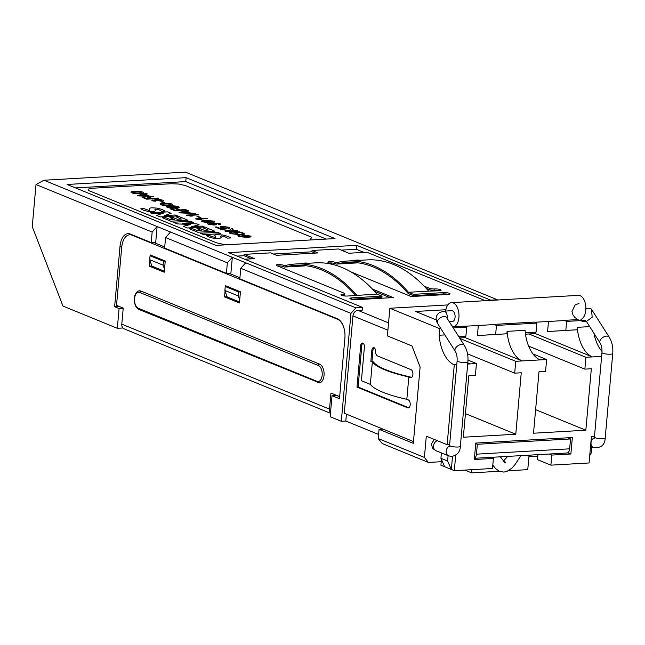 <?xml version="1.0" encoding="UTF-8"?>
<svg xmlns="http://www.w3.org/2000/svg" width="645" height="645" viewBox="0 0 645 645"><rect width="100%" height="100%" fill="white"/><g stroke="black" fill="none" stroke-linecap="round" stroke-linejoin="round"><path stroke-width="0.97" d="M475.728 443.623L477.34 444.284L570.535 438.947L567.729 437.802M570.535 438.947L569.656 448.823A5.41 3.007 86.7 0 1 566.987 453L474.414 458.305M474.422 458.176A5.41 3.007 -93.3 0 0 476.462 454.161L569.656 448.823M477.34 444.284L476.462 454.161M537.793 456.176L530.037 456.62L530.174 455.112M424.394 457.434L428.417 462.441L382.259 443.558L378.236 438.552L424.394 457.434L426.297 436.181L447.138 444.703L454.274 364.82L456.781 364.675M441.228 461.707L428.417 462.441M567.818 452.742L570.873 453.991L551.781 455.08L549.193 454.024M490.805 457.361L493.393 458.426L474.309 459.514L475.776 443.067L572.341 437.536L570.873 453.991M413.461 441.575L382.985 429.11L379.058 429.336L378.236 438.552M379.058 429.336L413.308 443.349L420.121 367.013L411.97 345.946L387.395 335.892L389.862 308.254L447.864 304.932M382.985 429.11L344.269 413.276L352.96 315.881A5.41 4.346 -67.8 0 1 357.927 310.358L362.417 310.1L362.651 307.471L228.628 252.647L356.637 245.318L490.66 300.143L497.392 299.756L185.429 172.134L43.949 180.237L355.911 307.858L362.651 307.471M370.343 384.38L361.41 380.727L364.401 347.163A3.378 1.879 86.7 0 0 362.353 343.027A3.378 1.879 86.7 0 0 360.684 345.639L356.983 387.097L407.608 407.809A4.055 2.249 86.7 0 0 408.196 407.914A4.055 2.249 86.7 0 0 410.22 404.254A4.055 2.249 86.7 0 0 408.317 399.916L406.826 399.303L408.825 376.93L410.309 377.543A4.055 2.249 86.7 0 0 410.897 377.639A4.055 2.249 86.7 0 0 412.921 373.987A4.055 2.249 86.7 0 0 411.018 369.641L377.494 355.927A4.055 2.249 -93.3 0 1 375.592 351.428A3.378 1.879 86.7 0 0 373.519 347.599A3.378 1.879 86.7 0 0 371.851 350.211L370.851 361.394L372.342 362.006L370.343 384.38A81.141 17.294 -174.9 0 0 406.826 399.303M355.911 307.858L350.953 313.381L341.318 421.298L345.809 421.04L378.599 434.456M346.43 414.154L345.809 421.04M372.342 362.006A81.141 17.294 5.1 0 0 408.825 376.93M411.454 377.478A4.055 2.249 86.7 0 1 411.437 377.478L409.946 376.865A81.141 17.294 -174.9 0 1 373.463 361.942L370.851 361.394M407.608 407.809L408.736 407.745A4.055 2.249 86.7 0 1 408.736 407.745L358.104 387.032L356.983 387.097M358.104 387.032L361.805 345.575A3.378 1.879 86.7 0 1 362.917 343.148M371.972 361.329L372.971 350.146A3.378 1.879 86.7 0 1 374.084 347.719M485.346 300.699L366.828 252.211L348.864 253.243L338.44 248.978L312.051 250.486L318.009 252.929L276.463 255.307L270.505 252.864L244.116 254.38L254.541 258.645L244.673 259.209M354.839 260.604A4.055 0.863 -174.9 0 1 360.2 260.298M428.667 291.129L408.454 292.282A182.914 101.579 -93.3 0 0 347.05 261.048L367.263 259.895A182.914 101.579 86.7 0 1 428.667 291.129L439.318 290.774A4.055 0.863 -174.9 0 0 441.132 290.218A4.055 0.863 -174.9 0 0 439.035 289.266A4.055 0.863 -174.9 0 0 434.851 288.944A4.055 0.863 5.1 0 1 429.248 288.226L424.112 286.122M351.001 271.924L411.204 296.547L448.259 294.426A4.055 0.863 -174.9 0 0 450.065 293.87A4.055 0.863 -174.9 0 0 447.969 292.919A4.055 0.863 -174.9 0 0 443.784 292.596L413.469 294.338L408.454 292.282M347.05 261.048A182.914 101.579 -93.3 0 0 336.214 262.733L335.295 262.354A4.055 0.863 -174.9 0 0 330.796 261.62A4.055 0.863 -174.9 0 0 327.886 262.184A4.055 0.863 -174.9 0 0 328.555 262.741L332.772 264.466M342.777 294.217A4.055 0.863 5.1 0 0 344.583 293.66L344.47 294.983A4.055 0.863 -174.9 0 1 342.664 295.531L342.777 294.217A4.055 0.863 -174.9 0 0 340.971 294.773A4.055 0.863 -174.9 0 0 343.067 295.724A4.055 0.863 -174.9 0 0 347.244 296.047L377.011 294.08L382.034 296.136L351.71 297.869A4.055 0.863 -174.9 0 0 349.904 298.425A4.055 0.863 -174.9 0 0 352.001 299.377A4.055 0.863 -174.9 0 0 356.177 299.699L393.232 297.579L372.455 289.081M344.583 293.66A4.055 0.863 5.1 0 0 343.914 293.112L276.907 265.7A4.055 0.863 -174.9 0 1 276.229 265.143A4.055 0.863 -174.9 0 1 279.14 264.571A4.055 0.863 -174.9 0 1 283.639 265.313L284.558 265.692A182.914 101.579 -93.3 0 1 295.394 264.007L315.607 262.854A182.914 101.579 86.7 0 1 377.011 294.08M303.19 263.563A4.055 0.863 -174.9 0 1 308.544 263.257M330.458 413.26L124.235 328.902A5.41 4.346 -67.8 0 1 121.792 324.153L123.227 308.092L116.527 305.351L121.703 247.325A16.23 9.014 -93.3 0 1 129.709 234.78A16.23 9.014 -93.3 0 1 132.048 235.191L337.545 319.259A16.23 9.014 -93.3 0 1 343.527 326.668M153.623 242.447L164.717 246.987M228.822 273.206L239.916 277.745M334.086 395.554L334.191 394.393M341.318 421.298L330.151 416.726L332.03 395.675L336.521 395.417L339.657 396.699M227.354 262.821L232.321 257.299L230.91 273.093L226.419 273.343L227.354 262.821L165.563 237.537L170.522 232.015M151.22 242.584L155.711 242.327L157.122 226.532L152.155 232.055L36.007 184.543L32.25 226.653L62.976 306.069L117.326 328.305L119.091 308.56L114.625 306.73L120.026 246.197A16.23 9.014 -93.3 0 1 128.032 233.643A16.23 9.014 -93.3 0 1 130.371 234.054L151.22 242.584L152.155 232.055M130.306 234.03A16.23 9.014 -93.3 0 0 129.113 234.853M119.123 306.415L123.219 308.157M150.285 255.734L150.35 254.952L165.241 261.048L164.241 272.23L149.35 266.143L149.882 260.241M225.484 286.493L225.548 285.719L240.44 291.806L239.44 302.997L224.549 296.902L225.081 291M121.792 324.153L329.522 409.132L330.958 393.071L339.665 396.635M140.957 291.064A9.465 5.257 -93.3 0 0 139.594 290.822C137.587 290.814 135.982 292.467 134.781 295.789C133.829 303.013 135.208 307.552 138.917 309.423A1.355 1.088 112.2 0 1 138.304 308.237L316.993 381.34A8.111 4.507 -93.3 0 0 322.169 375.269A8.111 4.507 -93.3 0 0 318.404 365.546L139.715 292.443A1.355 1.088 -67.8 0 1 140.957 291.064L319.646 364.159A1.355 1.088 112.2 0 0 318.404 365.546M316.993 381.34A1.355 1.088 -67.8 0 0 318.001 382.59A9.465 5.257 -93.3 0 0 319.364 382.824A9.465 5.257 -93.3 0 0 324.096 374.302A9.465 5.257 -93.3 0 0 319.646 364.159M329.522 409.132A5.41 4.346 112.2 0 0 330.506 412.776M122.937 327.983L117.326 328.305M350.953 313.381L240.762 268.304L239.819 278.825L337.351 318.727A16.23 9.014 -93.3 0 1 344.882 338.182L339.48 398.715L332.03 395.675M577.622 319.606L564.133 320.372A12.174 6.756 86.7 0 1 562.94 320.638L534.794 322.25M585.692 320.307L566.632 321.395L564.133 320.372M389.862 308.254L439.745 328.66L440.841 328.603L437.528 323.403A5.41 3.193 -32.4 0 1 440.382 317.808A5.41 3.193 -32.4 0 1 446.654 317.598L464.368 345.454A5.41 3.193 147.6 0 0 461.699 344.414A5.41 3.193 147.6 0 0 456.426 347.034A5.41 3.193 147.6 0 0 455.241 351.259C456.668 353.533 457.297 356.709 457.12 360.797A5.41 1.153 5.1 0 0 459.917 362.071A5.41 1.153 5.1 0 0 465.488 362.498A5.41 1.153 5.1 0 0 467.899 361.764L460.353 446.292A5.41 1.153 -174.9 0 1 457.95 447.025A5.41 1.153 -174.9 0 1 452.371 446.598A5.41 1.153 -174.9 0 1 449.581 445.324L449.275 446.598L450.162 445.921M453.201 327.894L466.698 327.12L465.892 336.142L458.732 336.585L465.892 336.142M451.839 325.749L454.104 326.676L464.198 326.096L466.698 327.12M445.864 309.737L415.638 311.471L436.189 319.88M601.624 356.379L592.384 356.911L535.423 333.61L525.473 334.183M535.423 333.61L535.552 332.151M536.382 322.903L536.447 322.153M464.61 326.265L492.764 324.653A12.174 6.756 -93.3 0 0 493.949 324.395L496.448 325.419L495.65 334.433L477.413 335.569L506.873 333.796L507.091 331.353A32.452 18.02 -93.3 0 0 522.2 360.934L465.247 337.633L459.603 337.956M465.247 337.633L465.376 336.174M466.206 326.918L466.271 326.177M532.947 353.936L546.629 359.531L540.171 359.902A32.452 18.02 86.7 0 1 525.062 330.329L507.091 331.353M589.699 326.628L577.275 327.338A32.452 18.02 86.7 0 0 592.384 356.911L585.926 357.282L528.973 333.981M585.926 357.282L584.87 369.125L528.61 346.115M577.275 327.338L577.057 329.772L547.589 331.546L565.826 330.417L566.632 321.395M546.629 359.531L545.565 371.375L539.002 371.754L533.512 433.214L585.837 430.215L591.328 368.755L584.87 369.125M535.616 409.672L585.837 430.215M593.908 333.239A32.452 18.02 -93.3 0 0 602.035 351.469M577.057 329.772L565.826 330.417M547.589 331.546L548.492 321.468M467.81 362.78A32.452 18.02 -93.3 0 0 469.987 363.917L476.445 363.546L467.996 360.095M540.171 359.902L515.75 361.297L459.925 338.464M515.75 361.297L514.694 373.149L467.528 353.855M514.694 373.149L521.257 372.77L515.774 434.23L465.44 413.638M515.774 434.23L463.336 437.229L468.818 375.769L475.389 375.398L476.445 363.546M551.781 455.08L550.886 465.15L589.062 462.965L591.433 436.447L594.497 436.27M467.698 364.054L469.987 363.917M449.646 444.566L447.138 444.703M493.393 458.426L492.498 468.496L454.322 470.681L455.701 455.185M454.322 470.681L451.339 469.463L452.508 456.386M444.639 466.722L451.339 469.463L447.622 461.03L440.922 458.289L444.639 466.722L440.914 465.198L441.43 459.442M537.93 454.669L537.487 459.667L550.886 465.15M496.448 325.419L536.874 323.105L536.068 332.119L525.288 332.739M506.873 333.796L495.65 334.433M477.413 335.569L478.308 325.483M536.068 332.119L525.296 332.788M455.241 351.259L440.841 328.603M439.745 328.66L439.156 335.247L444.848 334.916M439.156 335.247A32.452 18.02 -93.3 0 0 454.274 364.82M426.184 288.331L429.135 289.541A4.055 0.863 -174.9 0 0 434.738 290.258A4.055 0.863 5.1 0 1 439.64 290.75M357.282 262.741A181.567 100.822 -93.3 0 0 356.443 262.942L336.239 264.103A181.567 100.822 86.7 0 1 347.123 262.402A181.567 100.822 86.7 0 1 408.196 293.539L413.356 295.652L413.469 294.338M329.152 262.983A4.055 0.863 5.1 0 1 335.174 263.668L336.239 264.103M448.573 294.402A4.055 0.863 5.1 0 0 443.671 293.918L413.356 295.652M305.633 265.692A181.567 100.822 -93.3 0 0 304.795 265.901L284.582 267.062A181.567 100.822 86.7 0 1 295.475 265.361A181.567 100.822 86.7 0 1 355.726 295.555M382.034 296.136L381.913 297.45L351.598 299.183A4.055 0.863 5.1 0 0 351.283 299.207M356.806 295.241A182.914 101.579 -93.3 0 0 295.394 264.007M277.495 265.942A4.055 0.863 5.1 0 1 283.526 266.627L284.582 267.062M374.535 291.29L390.306 297.748M186.115 177.649L67.088 184.47L216.002 245.382L335.021 238.569L186.115 177.649L185.76 181.6L75.513 187.913M528.956 456.184L530.037 456.62M585.87 309.14A5.41 3.193 -32.4 0 1 591.505 309.302L609.219 337.166A5.41 3.193 147.6 0 0 606.55 336.118A5.41 3.193 147.6 0 0 601.277 338.738A5.41 3.193 147.6 0 0 600.092 342.971L586.378 321.395M454.104 326.676A12.174 6.756 -93.3 0 0 458.877 313.317A12.174 6.756 -93.3 0 0 451.524 302.634A12.174 6.756 -93.3 0 0 445.631 311.051M536.874 323.105L534.374 322.081L493.949 324.395M451.524 302.634L578.404 295.37A12.174 6.756 86.7 0 1 585.757 306.053A12.174 6.756 86.7 0 1 580.984 319.412M449.259 321.686L452.411 321.5A5.41 3.007 -93.3 0 0 455.096 315.929A5.41 3.007 -93.3 0 0 451.79 310.705L443.929 311.148L439.334 312.648C435.81 315.389 435.206 318.977 437.528 323.403M356.637 245.318L356.29 249.268L363.901 252.38M226.419 273.343L164.62 248.067L165.563 237.537M240.762 268.304L245.721 262.781M341.245 250.123L356.29 249.268M237.054 256.089L244.004 255.694L244.116 254.38M273.311 254.017L311.93 251.808L312.051 250.486M326.249 239.069L185.76 181.6M589.724 455.563L591.352 452.798L591.876 446.929M447.146 318.364A5.41 3.007 86.7 0 0 447.219 317.767L447.219 317.767C447.324 314.502 446.485 312.341 444.711 311.285A5.41 3.007 -93.3 0 0 443.929 311.148M590.497 446.896L591.626 446.832M447.622 461.03L448.106 455.668M441.406 452.927L440.922 458.289M251.614 258.814L244.004 255.694M315.083 253.098L311.93 251.808M119.115 306.48L114.625 306.73M123.211 308.326L119.091 308.56M227.072 296.756L224.549 296.902M239.537 301.957L227.113 296.877L224.887 290.46L225.242 286.509L227.209 286.396M224.887 290.46L238.295 295.942L239.706 300.03M225.242 286.509L238.642 291.992L238.295 295.942M240.432 291.887L238.642 291.992M151.873 265.998L149.35 266.143M152.01 255.63L150.043 255.743L149.688 259.693L163.096 265.176L163.443 261.225L150.043 255.743M165.233 261.128L163.443 261.225M164.338 271.198L151.914 266.111L149.688 259.693M163.096 265.176L164.507 269.271M529.053 455.176L527.755 469.649L508.413 470.753M499.327 471.277L471.616 472.866L464.803 470.076M471.898 469.673L471.616 472.866M43.949 180.237L36.007 184.543M197.475 230.684L201.329 230.458L196.927 228.661L199.853 228.491L204.255 230.297L208.375 230.055L203.264 227.967L206.448 227.79L214.898 231.241L197.765 232.224L189.316 228.765L192.371 228.596L197.475 230.684M170.53 219.655L174.384 219.437L169.974 217.639L172.9 217.47L177.302 219.268L181.422 219.034L176.23 216.905L179.415 216.728L187.953 220.219L170.812 221.203L162.363 217.744L165.418 217.567L170.53 219.655M143.383 210.165L148.277 211.487L153.454 211.802L155.767 210.52L154.945 209.504L155.655 209.053L159.057 209.762L161.645 211.254L165.104 211.052L162.113 209.464L157.122 208.101L151.68 207.803L149.382 208.214L149.197 209.133L149.89 210.036L149.269 210.528L143.98 208.609L140.787 208.795L143.383 210.165M210.738 236.167L209.77 235.522L206.577 235.707L209.173 237.078L214.156 238.432L219.244 238.714L221.469 237.4L220.646 236.376L221.348 235.925L224.839 236.675L227.346 238.134L230.805 237.932L227.903 236.376L222.694 234.99L217.381 234.675C215.18 234.804 214.35 235.248 214.898 236.014L215.809 237.312L215.14 237.473L210.738 236.167M175.19 214.995L164.298 215.624L171.127 213.334L167.523 211.858L150.39 212.842L152.591 213.745L163.346 213.124L156.638 215.398L160.339 216.914L177.472 215.93L175.19 214.995M203.756 234.675L220.896 233.692L217.542 232.321L200.41 233.305L203.756 234.675M309.85 240.013L311.833 237.312L185.26 185.526L178.842 184.051L171.256 183.728L92.646 188.227C87.849 188.646 86.906 189.574 89.816 190.993L216.389 242.77L222.799 244.245L229.418 244.616M193.766 222.598L190.509 221.267L173.376 222.243L177.423 223.904L190.694 224.5L183.236 226.282L187.373 227.975L204.505 226.992L202.304 226.089L191.154 226.734L199.136 224.799L196.935 223.896L182.47 223.243L193.766 222.598M238.473 236.618L237.755 235.82L239.198 235.546L240.319 236.006L239.771 236.562L245.858 236.997L242.657 236.36C241.303 235.796 241.754 235.417 244.02 235.223L250.502 236.038L251.131 236.868L247.648 237.384L238.473 236.618M248.107 236.828C250.566 236.255 249.599 235.86 245.205 235.643C242.883 236.175 243.85 236.57 248.107 236.828M240.875 234.885L230.733 233.667C229.072 233.022 229.185 232.571 231.079 232.329L232.256 232.813L232.192 233.643L239.513 234.425C242.77 234.24 243.471 233.772 241.617 233.006L239.537 232.337L236.046 232.539L237.828 233.264L236.489 233.345L233.619 232.168L239.456 231.837L242.955 232.934C245.422 233.982 244.729 234.635 240.875 234.885M222.533 226.411L229.104 227.282C230.41 227.83 230.176 228.193 228.403 228.362L227.274 227.903L227.629 227.306L223.565 226.847L222.549 227.564L226.427 228.435L219.502 228.741L215.293 227.016L216.599 226.943L219.881 228.282L223.678 228.128L221.05 227.548C219.816 226.927 220.308 226.548 222.533 226.411M220.139 223.613L220.856 224.412L219.413 224.678L218.3 224.226L218.84 223.662L212.455 223.267L215.607 223.88C217.01 224.444 216.462 224.831 213.963 225.041L208.327 224.283C206.731 223.42 207.827 222.928 211.6 222.815L220.139 223.613M213.293 224.589C215.365 224.025 214.438 223.638 210.504 223.444C208.27 224.033 209.198 224.42 213.293 224.589M214.116 221.154L214.833 221.944L213.39 222.219L212.278 221.759L212.818 221.203L206.432 220.8L209.585 221.412C210.988 221.977 210.439 222.364 207.94 222.573L202.304 221.816C200.708 220.953 201.796 220.461 205.578 220.348L214.116 221.154M207.271 222.13C209.343 221.558 208.408 221.179 204.481 220.977C202.248 221.574 203.175 221.953 207.271 222.13M206.666 218.22L195.37 218.865L199.91 219.897L201.538 219.8L198.168 219.179L207.682 218.639L206.666 218.22M197.467 214.454L186.171 215.099L190.71 216.131L192.347 216.035L188.969 215.414L198.491 214.874L197.467 214.454M171.465 206.44C178.472 206.489 179.447 206.892 174.392 207.634C167.394 207.577 166.418 207.182 171.465 206.44M170.256 206.021C161.984 205.989 169.151 208.932 175.279 208.069C183.785 208.013 176.956 205.207 170.256 206.021M165.007 203.796C172.013 203.852 172.989 204.247 167.934 204.989C160.936 204.941 159.96 204.538 165.007 203.796M163.798 203.377C155.526 203.344 162.693 206.287 168.821 205.433C177.327 205.368 170.498 202.57 163.798 203.377M157.767 199.7C161.419 199.958 162.427 200.361 160.782 200.934C157.066 200.684 156.066 200.273 157.767 199.7M155.405 201.208C152.059 200.958 151.099 200.563 152.526 200.031C155.88 200.281 156.84 200.676 155.405 201.208M161.943 201.369C169.095 200.353 151.204 198.047 155.542 200.087L161.943 201.369M135.942 191.904C142.948 191.96 143.924 192.355 138.869 193.105C131.87 193.048 130.895 192.653 135.942 191.904M134.732 191.484C126.46 191.452 133.636 194.395 139.755 193.54C148.261 193.484 141.44 190.678 134.732 191.484M233.272 229.104L230.628 230.934L236.876 230.579L237.965 231.023L226.169 231.692L225.089 231.257L230.249 230.958L220.348 229.314L229.12 230.442L231.757 228.483L233.272 229.104M199.668 217.647L196.951 216.535L198.192 216.462L200.909 217.575L199.668 217.647M186.647 211.463L190.275 212.947L195.29 213.568L180.221 212.898L179.06 212.423L187.687 210.455L188.872 210.939L186.647 211.463M181.31 212.592L188.606 212.874L185.647 211.665L181.31 212.592M176.843 208.496L180.205 209.875L185.534 209.569L186.615 210.012L174.827 210.689L170.167 208.786L171.57 208.706L175.15 210.165L178.802 209.956L175.44 208.577L176.843 208.496M163.717 202.941L161 201.829L162.242 201.756L164.959 202.869L163.717 202.941M148.705 196.991L152.075 198.37L157.396 198.063L158.485 198.507L146.689 199.184L142.037 197.273L143.44 197.193L147.012 198.66L150.672 198.45L147.302 197.072L148.705 196.991M145.101 194.468L148.729 195.951L153.744 196.572L138.675 195.903L137.522 195.427L146.149 193.46L147.326 193.943L145.101 194.468M139.763 195.596L147.06 195.878L144.101 194.677L139.763 195.596M387.903 330.175L352.96 315.881M411.437 377.478L410.309 377.543M360.684 345.639L361.805 345.575M371.851 350.211L372.971 350.146M357.927 310.358L388.556 322.895M133.015 235.135L132.048 235.191M338.303 319.211L337.545 319.259M429.248 288.226L429.135 289.541M434.851 288.944L434.738 290.258M335.174 263.668L335.295 262.354M443.784 292.596L443.671 293.918M283.526 266.627L283.639 265.313M351.598 299.183L351.71 297.869M600.092 342.971C601.519 345.236 602.148 348.413 601.97 352.509A5.41 1.153 5.1 0 0 604.768 353.783A5.41 1.153 5.1 0 0 610.339 354.202A5.41 1.153 5.1 0 0 612.75 353.468L605.203 437.995A5.41 1.153 -174.9 0 1 599.713 438.665A5.41 1.153 -174.9 0 1 594.432 437.036L594.126 438.302L595.013 437.624M594.311 437.762A5.41 4.346 112.2 0 0 591.014 442.833A5.41 4.346 112.2 0 0 593.456 447.582L590.546 446.388M449.468 446.058A5.41 4.346 112.2 0 0 446.163 451.137A5.41 4.346 112.2 0 0 448.614 455.87L451.943 456.434C457.418 455.056 460.224 451.669 460.353 446.292M448.614 455.87L435.956 450.694A5.41 4.346 -67.8 0 1 433.537 445.679A5.41 4.346 -67.8 0 1 437.278 440.672M121.849 246.092L120.026 246.197M139.715 292.443A8.111 4.507 -93.3 0 0 134.539 298.514A8.111 4.507 -93.3 0 0 138.304 308.237M131.846 234.659L129.709 234.78M578.992 303.448L575.155 304.908L571.986 311.438L573.01 314.962L574.945 317.542L578.807 320.226L583.274 321.5L586.482 321.379L592.166 317.227L591.505 309.302M609.219 337.166C612.041 341.858 613.218 347.292 612.75 353.468M464.368 345.454C467.19 350.146 468.367 355.589 467.899 361.764M601.97 352.509L594.432 437.036M457.12 360.797L449.581 445.324M605.203 437.995C604.889 445.066 600.971 448.259 593.456 447.582M138.917 309.423L319.364 382.824M434.295 439.455L431.263 444.155L432.795 448.589L435.956 450.694M500.359 456.821L505.196 462.989L503.245 461.296M520.958 455.636L514.96 464.69L511.808 468.197L506.946 471.414L503.858 472.092L499.335 471.277L495.707 468.73L492.796 465.134M503.406 461.127L507.679 456.402M504.785 461.667L505.495 462.288L504.785 461.667"/></g></svg>
